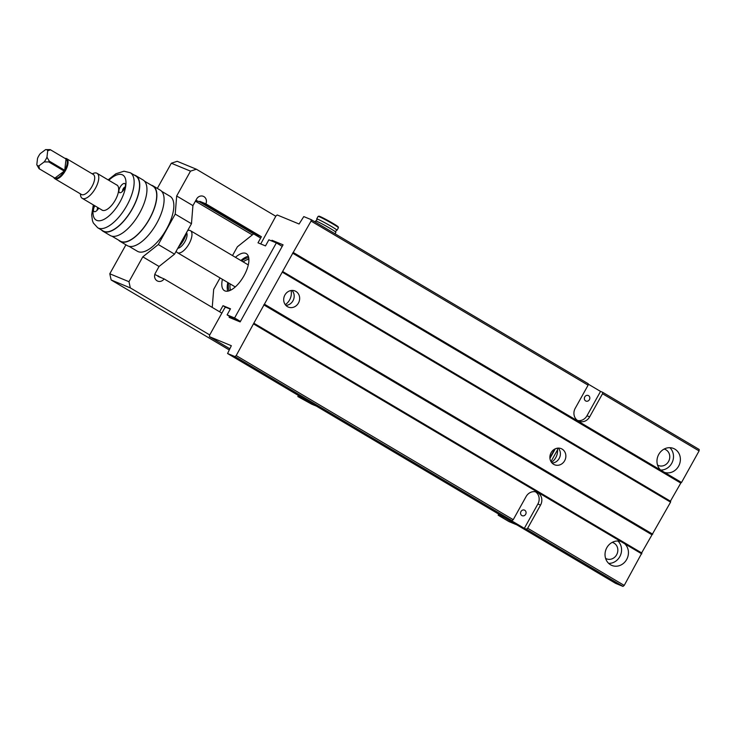 <?xml version="1.0" encoding="UTF-8"?>
<svg xmlns="http://www.w3.org/2000/svg" width="736" height="736" viewBox="0 0 736 736"><rect width="100%" height="100%" fill="white"/><g stroke="black" fill="none" stroke-linecap="round" stroke-linejoin="round"><path stroke-width="1.1" d="M602.646 392.288L699.2 449.475L699.08 450.929L602.526 393.732L602.646 392.288L600.539 391.414L586.988 415.757L589.656 416.861A9.301 8.372 -67.6 0 1 578.892 421.185A9.301 8.372 -67.6 0 1 575.221 408.305L588.092 385.176L311.061 221.085L311.181 219.641L303.784 216.586L299.083 224.002L277.196 214.967L275.954 215.952L260.737 243.938M293.498 252.632L681.527 482.466L680.8 483.046L292.781 253.212L311.061 221.085M664.461 472.365A12.788 11.518 112.4 0 0 679.466 464.315A12.788 11.518 112.4 0 0 673.55 448.472A12.788 11.518 112.4 0 0 658.748 454.406A12.788 11.518 112.4 0 0 660.689 470.129M699.08 450.929L681.527 482.466M589.656 416.861L602.526 393.732M524.326 528.347L537.878 504.004L540.537 505.108A9.301 8.372 112.4 0 0 536.875 492.228A9.301 8.372 112.4 0 0 526.102 496.552L513.231 519.68L511.989 520.665L509.892 519.791L524.326 528.347L526.433 529.212L527.666 528.227L624.22 585.424L622.987 586.408L615.59 583.354L227.571 353.519L234.959 356.574L236.201 355.589L253.828 323.196L641.847 553.03L624.22 585.424M540.537 505.108L527.666 528.227M641.783 553.877L624.717 543.766A12.788 11.518 -67.6 0 1 626.465 559.829A12.788 11.518 -67.6 0 1 611.855 565.432A12.788 11.518 -67.6 0 1 606.804 547.731A12.788 11.518 -67.6 0 1 620.945 541.54L253.754 324.042M236.201 355.589L513.231 519.68M230.304 309.12L225.704 307.225L224.719 307.998L209.567 335.239L209.447 336.683L229.696 348.68M622.987 586.408L526.433 529.212M511.989 520.665L234.959 356.574M670.422 501.17L680.8 483.046M263.985 304.934L282.615 271.464L670.643 501.299L670.57 502.145L652.013 534.778L263.985 304.934L253.828 323.196M641.636 552.902L652.013 534.778M311.181 219.641L588.211 383.732L588.092 385.176M600.539 391.414L588.174 384.091M564.65 460.718A8.722 7.848 112.4 0 0 561.209 448.647A8.722 7.848 112.4 0 0 550.62 453.707A8.722 7.848 112.4 0 0 554.548 464.766A8.722 7.848 112.4 0 0 564.65 460.718M298.448 303.039A8.722 7.848 112.4 0 0 295.007 290.968A8.722 7.848 112.4 0 0 284.418 296.028A8.722 7.848 112.4 0 0 288.346 307.087A8.722 7.848 112.4 0 0 298.448 303.039M264.712 304.364L652.731 534.198M670.57 502.145L282.55 272.311M292.781 253.212L282.615 271.464M271.317 240.828L272.072 240.295L282.238 246.312M229.356 316.213L229.144 317.372L240.157 321.917L283.066 244.83L272.072 240.295M227.571 353.519L231.334 345.718L209.447 336.683M551.476 462.337A12.788 11.518 112.4 0 0 555.781 457.626A12.788 11.518 112.4 0 0 557.308 448.196M285.274 304.658A12.788 11.518 112.4 0 0 289.579 299.948A12.788 11.518 112.4 0 0 291.106 290.518M651.774 534.676L263.755 304.842M520.978 511.529A3.018 2.714 -67.6 0 1 525.826 513.949A3.018 2.714 -67.6 0 1 522.164 515.697A3.018 2.714 -67.6 0 1 520.978 511.529M537.878 504.004A9.301 8.372 112.4 0 0 535.486 491.804M612.186 542.377A8.722 7.848 -67.6 0 1 613.189 542.708A8.722 7.848 -67.6 0 1 617.118 553.766A8.722 7.848 -67.6 0 1 606.528 558.826A8.722 7.848 -67.6 0 1 605.59 558.357M617.918 540.997A12.788 11.518 -67.6 0 1 620.503 555.165A12.788 11.518 -67.6 0 1 608.681 563.38M624.717 543.766L620.945 541.54M680.57 482.945L292.551 253.11M584.77 396.906A3.018 2.714 112.4 0 0 585.957 401.083A3.018 2.714 112.4 0 0 588.266 395.508A3.018 2.714 112.4 0 0 584.77 396.906M586.988 415.757A9.301 8.372 -67.6 0 1 577.613 420.504M657.533 465.042A8.722 7.848 112.4 0 0 658.472 465.511A8.722 7.848 112.4 0 0 669.052 460.451A8.722 7.848 112.4 0 0 665.123 449.392A8.722 7.848 112.4 0 0 664.12 449.061M660.615 470.056A12.788 11.518 112.4 0 0 672.437 461.849A12.788 11.518 112.4 0 0 669.852 447.681M285.862 305.366A8.722 7.848 112.4 0 0 292.974 300.776A8.722 7.848 112.4 0 0 292.026 290.435M552.064 463.045A8.722 7.848 112.4 0 0 559.176 458.454A8.722 7.848 112.4 0 0 558.228 448.114M260.654 238.059L199.53 201.857A5.814 5.235 112.4 0 0 199.796 201.333L255.309 234.214L261.39 236.725L258.005 242.816L265.484 245.907L268.879 239.816L276.359 242.908L234.582 317.97L227.102 314.879L230.488 308.789L222.999 305.698L219.613 311.788L221.867 313.122L164.1 278.898A5.814 5.235 -67.6 0 1 157.67 281.106A5.814 5.235 -67.6 0 1 155.121 273.58L159.05 266.469L142.802 256.846L158.286 244.527L175.223 214.102L176.677 195.988L190.504 171.138L171.332 163.226L157.311 188.407M261.39 236.725L205.878 203.844A5.814 5.235 112.4 0 0 203.32 196.319A5.814 5.235 112.4 0 0 196.898 198.527L192.924 205.611L176.677 195.988M276.359 242.908L282.21 246.367M234.582 317.97L240.433 321.43M212.235 307.418L213.679 289.377L220.055 277.932M232.493 255.576L237.388 246.781L253.607 233.882M235.456 257.324A21.51 9.283 120.6 0 1 246.321 253.626A21.51 9.283 120.6 0 1 243.68 276.285A21.51 9.283 120.6 0 1 224.912 290.895A21.51 9.283 120.6 0 1 224.397 290.637A21.51 9.283 120.6 0 1 222.419 279.33M227.102 314.879L236.302 320.326M222.999 305.698L225.648 307.271M229.209 290.775A19.762 8.528 120.6 0 1 228.657 283.029M241.693 261.022A19.762 8.528 120.6 0 1 248.75 257.784M227.755 291.152A21.51 9.283 120.6 0 1 227.829 282.541M240.865 260.535A21.51 9.283 120.6 0 1 248.382 256.33M230.138 283.912A18.602 8.032 -59.4 0 0 230.046 287.969A18.602 8.032 -59.4 0 0 230.672 290.159M248.906 259.357A18.602 8.032 -59.4 0 0 246.698 259.863A18.602 8.032 -59.4 0 0 243.174 261.896M246.698 259.863L247.912 259.394A19.762 8.528 120.6 0 1 248.897 259.081M230.414 290.278A19.762 8.528 120.6 0 1 230.221 289.266L230.046 287.969M171.332 163.226L177.201 161.304L196.374 169.225L275.788 216.255M196.374 169.225L190.504 171.138M125.92 244.812L109.793 273.783L128.975 281.704L142.802 256.846M209.732 334.935L130.327 287.896L111.145 279.974L229.052 349.821M128.975 281.704L130.327 287.896M158.286 244.527L174.533 254.15L159.05 266.469M192.924 205.611L191.47 223.726L175.223 214.102M174.533 254.15L191.47 223.726M154.808 274.445L161.773 277.941M195.399 201.167L252.338 234.894M199.53 201.857L195.859 200.339M164.1 278.898L158.019 276.396A5.814 5.235 112.4 0 0 158.323 275.899M199.796 201.333L205.878 203.844M111.145 279.974L109.793 273.783M314.474 405.297L316.462 406.171M311.898 404.239L314.447 405.343M305.633 399.758L297.822 396.529L311.88 404.276M297.822 396.529L298.411 395.48M550.988 461.592L557.529 449.834M549.958 458.39L555.294 448.804M549.902 457.755L554.742 449.07M505.954 518.42L504.399 517.491M501.722 515.908L501.372 516.525L504.096 517.316M501.704 516.663L502.026 516.083M501.372 516.525L498.152 515.191L498.732 514.142M516.782 524.832L508.981 521.603L498.152 515.191M45.586 149.629L40.324 153.566A9.163 3.956 -59.4 0 0 37.536 158.36L36.8 164.735A9.163 3.956 -59.4 0 0 36.818 164.772A9.163 3.956 -59.4 0 0 38.907 165.867L39.404 168.884L54.924 178.075L64.253 171.111L48.732 161.92L44.178 161.938A9.163 3.956 -59.4 0 0 46.966 157.145L49.211 161.092L64.731 170.292L66.028 159.004L50.508 149.813L47.702 150.77A9.163 3.956 -59.4 0 0 45.798 149.61A9.163 3.956 -59.4 0 0 45.586 149.629L50.149 149.61A11.049 4.766 120.6 0 1 50.407 149.739A11.049 4.766 120.6 0 1 50.508 149.813M39.256 168.811L54.565 177.882A11.049 4.766 -59.4 0 0 54.666 177.946A11.049 4.766 -59.4 0 0 54.924 178.075A11.049 4.766 -59.4 0 0 64.253 171.111A11.049 4.766 -59.4 0 0 64.731 170.292A11.049 4.766 -59.4 0 0 66.028 159.004A11.049 4.766 -59.4 0 0 65.927 158.939A11.049 4.766 -59.4 0 0 65.817 158.875M49.211 161.092A11.049 4.766 120.6 0 1 48.732 161.92M38.907 165.867L44.178 161.938M46.966 157.145L47.702 150.77M39.404 168.884A11.049 4.766 120.6 0 1 39.146 168.746A11.049 4.766 120.6 0 1 39.045 168.682L36.8 164.735M65.026 158.406A11.629 5.014 120.6 0 1 66.672 158.7A11.629 5.014 120.6 0 1 67.04 167.155A11.629 5.014 120.6 0 1 59.736 177.496A11.629 5.014 120.6 0 1 54.823 178.71A11.629 5.014 120.6 0 1 53.774 177.413M66.672 158.7L93.297 174.469A11.629 5.014 120.6 0 1 91.687 187.036A11.629 5.014 120.6 0 1 81.438 194.479L54.823 178.71M92.193 173.825L93.546 173.3A14.536 6.274 120.6 0 1 97.032 173.31A14.536 6.274 120.6 0 1 97.483 183.871A14.536 6.274 120.6 0 1 88.366 196.797A14.536 6.274 120.6 0 1 82.22 198.315A14.536 6.274 120.6 0 1 80.537 195.261L80.344 193.826M186.401 232.824A14.536 6.274 120.6 0 1 178.498 247.029M187.662 230.552A12.788 5.52 120.6 0 1 190.44 230.662A12.788 5.52 120.6 0 1 188.674 244.481A12.788 5.52 120.6 0 1 177.404 252.669A12.788 5.52 120.6 0 1 176.208 251.142M129.076 246.339L137.402 251.27A31.97 13.8 -59.4 0 0 150.917 247.931A31.97 13.8 -59.4 0 0 170.991 219.484A31.97 13.8 -59.4 0 0 169.988 196.254L161.662 191.323M111.927 236.182L120.253 241.114A31.97 13.8 -59.4 0 0 133.777 237.774A31.97 13.8 -59.4 0 0 153.842 209.328A31.97 13.8 -59.4 0 0 152.84 186.098L144.523 181.166M118.652 240.166A32.264 13.929 -59.4 0 0 120.106 241.362A32.264 13.929 -59.4 0 0 133.75 237.995A32.264 13.929 -59.4 0 0 153.999 209.291A32.264 13.929 -59.4 0 0 152.987 185.849A32.264 13.929 -59.4 0 0 151.239 185.15M120.106 241.362L127.328 245.64A32.264 13.929 -59.4 0 0 140.972 242.264A32.264 13.929 -59.4 0 0 161.221 213.569A32.264 13.929 -59.4 0 0 160.209 190.118L152.987 185.849M97.695 227.755L103.104 230.957A31.97 13.8 -59.4 0 0 116.628 227.617A31.97 13.8 -59.4 0 0 136.703 199.171A31.97 13.8 -59.4 0 0 135.7 175.941L130.281 172.73A31.97 13.8 120.6 0 1 131.284 195.969A31.97 13.8 120.6 0 1 111.21 224.406A31.97 13.8 120.6 0 1 97.695 227.755L93.343 222.99L92.478 220.818L91.678 214.875L93.325 204.893M101.504 230.009A32.264 13.929 -59.4 0 0 102.957 231.214A32.264 13.929 -59.4 0 0 116.601 227.838A32.264 13.929 -59.4 0 0 136.859 199.134A32.264 13.929 -59.4 0 0 135.847 175.692A32.264 13.929 -59.4 0 0 134.09 174.993M102.957 231.214L110.179 235.483A32.264 13.929 -59.4 0 0 123.823 232.116A32.264 13.929 -59.4 0 0 144.072 203.412A32.264 13.929 -59.4 0 0 143.06 179.97L135.847 175.692M94.88 205.813A5.235 2.254 -59.4 0 0 95.358 211.563A5.235 2.254 -59.4 0 0 98.762 208.113M122.636 184.129A5.235 2.254 120.6 0 1 125.451 184.681A5.235 2.254 120.6 0 1 124.126 189.235A5.235 2.254 120.6 0 1 120.768 192.584A5.235 2.254 120.6 0 1 119.02 189.897A5.235 2.254 120.6 0 1 122.636 184.129M116.398 184.782A14.591 6.302 120.6 0 1 116.914 185.012A14.591 6.302 120.6 0 1 114.899 200.781A14.591 6.302 120.6 0 1 102.037 210.128A14.591 6.302 120.6 0 1 101.586 209.788M122.636 191.222A2.613 1.132 120.6 0 1 124.439 187.312A2.613 1.132 120.6 0 1 125.157 186.972M97.879 207.598A2.613 1.132 -59.4 0 0 97.216 210.202M183.411 238.197A20.58 8.878 120.6 0 1 182.004 240.727M315.026 221.922L315.56 220.966A11.629 0.653 29.1 0 1 316.692 221.278A11.629 0.653 29.1 0 1 328.284 227.323A11.629 0.653 29.1 0 1 335.874 232.282L335.046 233.772M317.133 219.429A11.629 0.653 29.1 0 1 316.692 218.942A11.629 0.653 29.1 0 1 317.823 219.245A11.629 0.653 29.1 0 1 329.406 225.29A11.629 0.653 29.1 0 1 337.005 230.248A11.629 0.653 29.1 0 1 336.361 230.129M318.136 216.384L318.918 216.154A11.049 0.616 29.1 0 1 319.967 216.476A11.049 0.616 29.1 0 1 330.712 222.06A11.049 0.616 29.1 0 1 338.192 226.881L338.422 227.672A11.629 0.653 -150.9 0 0 330.547 222.594A11.629 0.653 -150.9 0 0 319.231 216.715A11.629 0.653 -150.9 0 0 318.136 216.384A11.629 0.653 -150.9 0 0 318.099 216.402L316.692 218.942M337.005 230.248L338.422 227.709A11.629 0.653 -150.9 0 0 338.422 227.672M229.246 316.416L234.802 319.709M186.53 232.594A9.301 4.011 120.6 0 1 184.957 241.61A9.301 4.011 120.6 0 1 177.781 248.308M93.996 205.289A26.156 11.288 -59.4 0 0 107.208 217.341A26.156 11.288 -59.4 0 0 125.957 183.66A26.156 11.288 -59.4 0 0 108.808 180.283M50.407 149.739L65.927 158.939M39.146 168.746L54.666 177.946M82.22 198.315L102.552 210.358M97.032 173.31L117.364 185.352M177.404 252.669L235.262 286.939M190.44 230.662L248.299 264.932M108.137 179.888L115.911 173.751L123.979 171.212L130.281 172.73M316.103 221.076L317.069 219.337M336.462 230.138L335.496 231.877"/></g></svg>
